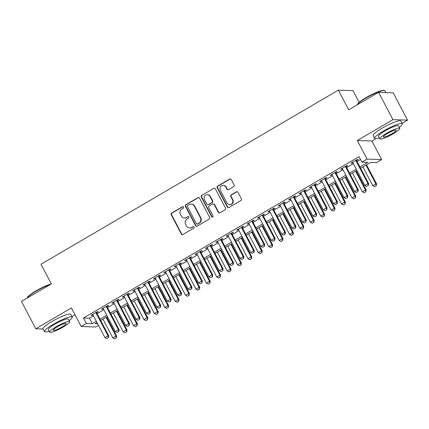 <?xml version="1.0" encoding="UTF-8"?>
<svg xmlns="http://www.w3.org/2000/svg" width="429" height="429" viewBox="0 0 429 429"><rect width="100%" height="100%" fill="white"/><g stroke="black" fill="none" stroke-linecap="round" stroke-linejoin="round"><path stroke-width="0.64" d="M183.596 207.019A0.858 0.815 -88.1 0 0 182.491 206.687L171.643 213.036A1.228 1.164 -88.1 0 0 171.187 214.704L181.333 234.025A1.228 1.164 -88.1 0 0 182.915 234.502L193.758 228.153A0.858 0.815 -88.1 0 0 193.393 226.544A0.858 0.815 -88.1 0 0 192.97 226.651L191.565 227.472A3.931 3.732 -88.1 0 1 186.497 225.949L185.655 224.34A3.931 3.732 -88.1 0 1 187.114 218.994L188.519 218.173A0.858 0.815 -88.1 0 0 188.154 216.559A0.858 0.815 -88.1 0 0 187.73 216.666L186.325 217.492A3.931 3.732 -88.1 0 1 181.258 215.969L180.411 214.355A3.931 3.732 -88.1 0 1 181.875 209.009L183.28 208.188A0.858 0.815 -88.1 0 0 183.596 207.019M183.108 206.612A0.858 0.815 -88.1 0 0 182.883 206.698L172.04 213.047A1.228 1.164 -88.1 0 0 171.584 214.72L181.724 234.041A1.228 1.164 -88.1 0 0 182.507 234.647M193.592 226.576A0.858 0.815 -88.1 0 0 193.366 226.662L191.565 227.472M188.347 216.591A0.858 0.815 -88.1 0 0 188.122 216.683L186.325 217.492M233.633 186.631A1.228 1.164 -88.1 0 0 234.095 184.963L231.247 179.542A1.228 1.164 -88.1 0 0 229.665 179.065L217.621 186.116A1.228 1.164 -88.1 0 0 217.165 187.789L227.306 207.105A1.228 1.164 -88.1 0 0 228.893 207.582L240.932 200.531A1.228 1.164 -88.1 0 0 241.393 198.863L237.956 192.315A1.228 1.164 -88.1 0 0 236.368 191.838L231.215 194.857A1.228 1.164 -88.1 0 0 230.759 196.525L232.464 199.775A3.287 3.116 -88.1 0 1 229.622 204.654A3.287 3.116 -88.1 0 1 227.005 202.971L220.324 190.251A3.287 3.116 -88.1 0 1 223.166 185.371A3.287 3.116 -88.1 0 1 225.783 187.055L226.898 189.173A1.228 1.164 -88.1 0 0 228.48 189.65L233.633 186.631M50.397 284.481A15.642 2.536 152.3 0 0 36.074 291.184A15.642 2.536 152.3 0 0 27.183 298.069L27.311 297.662A15.267 2.477 -27.7 0 1 36.02 290.862A15.267 2.477 -27.7 0 1 51.341 283.928L21.45 301.426L35.8 328.764L71.412 307.915L81.172 326.501L86.368 323.461L83.499 317.991L359.019 156.671L361.894 162.141L367.09 159.095L381.697 159.577L376.501 162.623L370.581 162.43L360.601 168.27M51.341 283.923L41.007 264.243L338.363 90.138L348.697 109.824L378.587 92.321L392.943 119.659L357.33 140.508L367.09 159.095M199.506 198.123A1.228 1.164 -88.1 0 0 197.925 197.651L185.88 204.697A1.228 1.164 -88.1 0 0 185.425 206.37L195.57 225.692A1.228 1.164 -88.1 0 0 197.152 226.169L209.196 219.117A1.228 1.164 -88.1 0 0 209.652 217.444L199.506 198.123M201.753 195.409L213.792 188.358A1.228 1.164 -88.1 0 1 215.379 188.835L225.52 208.151A1.228 1.164 -88.1 0 1 225.064 209.824L219.911 212.843A1.228 1.164 -88.1 0 1 218.329 212.366L214.21 204.531A1.228 1.164 -88.1 0 0 212.628 204.054L209.207 206.054A1.228 1.164 -88.1 0 0 208.751 207.727L213.036 215.884A0.858 0.815 -88.1 0 1 212.291 217.16A0.858 0.815 -88.1 0 1 211.604 216.72L201.292 197.077A1.228 1.164 -88.1 0 1 201.753 195.409L213.792 188.358M378.587 92.321L393.2 92.803L407.55 120.141L392.943 119.659M35.8 328.764L43.109 329.005M96.605 312.703L98.268 311.727L97.281 311.695L91.039 315.347L92.026 315.379L92.948 314.843M106.998 306.612L108.666 305.641L107.679 305.609L101.437 309.261L102.424 309.293L103.346 308.751M117.396 300.525L119.058 299.555L118.072 299.522L111.835 303.174L112.822 303.206L113.744 302.665M127.794 294.439L129.456 293.463L128.469 293.431L122.233 297.082L123.22 297.12L124.142 296.578M138.192 288.352L139.854 287.376L138.867 287.344L132.631 290.996L133.617 291.028L134.54 290.492M148.59 282.266L150.252 281.29L149.265 281.258L143.029 284.91L144.015 284.942L144.938 284.406M158.987 276.174L160.65 275.204L159.663 275.171L153.421 278.823L154.413 278.855L155.33 278.314M169.38 270.088L171.048 269.117L170.061 269.085L163.819 272.737L164.806 272.769L165.728 272.227M179.778 264.001L181.446 263.025L180.453 262.993L174.217 266.645L175.204 266.682L176.126 266.141M190.176 257.915L191.838 256.939L190.851 256.907L184.615 260.559L185.601 260.591L186.524 260.054M200.574 251.828L202.236 250.852L201.249 250.82L195.013 254.472L195.999 254.504L196.922 253.968M210.971 245.737L212.634 244.766L211.647 244.734L205.411 248.386L206.397 248.418L207.32 247.876M221.369 239.65L223.032 238.68L222.045 238.647L215.803 242.299L216.795 242.331L217.712 241.79M231.767 233.564L233.43 232.588L232.443 232.556L226.201 236.207L227.188 236.245L228.11 235.703M242.16 227.477L243.828 226.501L242.835 226.469L236.599 230.121L237.586 230.153L238.508 229.617M252.558 221.391L254.22 220.415L253.233 220.383L246.997 224.035L247.983 224.067L248.906 223.53M262.956 215.299L264.618 214.328L263.631 214.296L257.395 217.948L258.381 217.98L259.304 217.439M273.353 209.213L275.016 208.242L274.029 208.21L267.793 211.862L268.779 211.894L269.702 211.352M283.751 203.126L285.414 202.15L284.427 202.118L278.19 205.77L279.177 205.807L280.094 205.266M294.149 197.04L295.812 196.064L294.825 196.032L288.583 199.683L289.57 199.716L290.492 199.179M304.542 190.953L306.209 189.977L305.223 189.945L298.981 193.597L299.968 193.629L300.89 193.093M314.94 184.861L316.602 183.891L315.615 183.859L309.379 187.511L310.365 187.543L311.288 187.001M325.338 178.775L327 177.804L326.013 177.772L319.777 181.424L320.763 181.456L321.686 180.915M335.735 172.689L337.398 171.713L336.411 171.68L330.174 175.332L331.161 175.37L332.084 174.828M346.133 166.602L347.796 165.626L346.809 165.594L340.572 169.246L341.559 169.278L342.481 168.742M83.499 317.991L89.425 318.189L93.463 315.819M97.12 313.685L103.861 309.733M107.513 307.593L114.259 303.646M117.911 301.507L124.657 297.56M128.309 295.42L135.055 291.473M138.706 289.334L145.452 285.382M149.104 283.247L155.845 279.295M159.502 277.155L166.243 273.209M169.895 271.069L176.641 267.122M180.293 264.983L187.039 261.036M190.691 258.896L197.437 254.944M201.088 252.81L207.834 248.858M211.486 246.718L218.227 242.771M221.884 240.631L228.625 236.685M232.282 234.545L239.023 230.598M242.675 228.459L249.421 224.506M253.072 222.372L259.818 218.42M263.47 216.28L270.216 212.334M273.868 210.194L280.609 206.247M284.266 204.107L291.007 200.161M294.664 198.021L301.405 194.069M305.057 191.935L311.803 187.982M315.454 185.843L322.2 181.896M325.852 179.756L332.598 175.81M336.25 173.67L342.996 169.723M346.648 167.583L353.389 163.631M357.046 161.497L360.494 159.475M356.531 160.516L358.194 159.54L357.207 159.508L350.965 163.159L351.957 163.192L352.874 162.655M359.137 102.359L352.97 90.621L338.363 90.138M357.33 140.508L371.938 140.991L375.863 138.696M402.059 123.354L407.55 120.141M371.938 140.991L381.697 159.577M98.493 325.397L95.78 326.984L81.172 326.501M71.954 316.634L75.043 314.827M359.915 166.961L367.814 162.339L361.894 162.141M86.368 323.461L92.294 323.654L96.337 321.289M99.989 319.149L106.73 315.202M110.387 313.063L117.128 309.116M120.785 306.976L127.526 303.024M131.177 300.89L137.923 296.938M141.575 294.798L148.321 290.851M151.973 288.712L158.719 284.765M162.371 282.625L169.117 278.678M172.769 276.539L179.51 272.587M183.167 270.452L189.908 266.5M193.559 264.361L200.305 260.414M203.957 258.274L210.703 254.327M214.355 252.188L221.101 248.241M224.753 246.101L231.499 242.149M235.151 240.015L241.892 236.063M245.549 233.923L252.29 229.976M255.947 227.837L262.687 223.89M266.339 221.75L273.085 217.803M276.737 215.664L283.483 211.712M287.135 209.577L293.881 205.625M297.533 203.485L304.274 199.539M307.931 197.399L314.671 193.452M318.329 191.313L325.069 187.366M328.721 185.226L335.467 181.274M339.119 179.14L345.865 175.188M349.517 173.048L356.263 169.101M97.024 322.597L95.056 323.745L97.673 323.831M356.949 170.41L350.203 174.356M346.552 176.496L339.806 180.443M336.154 182.582L329.408 186.535M325.756 188.669L319.015 192.621M315.358 194.761L308.617 198.707M304.96 200.847L298.219 204.794M294.567 206.934L287.821 210.88M284.17 213.02L277.424 216.972M273.772 219.106L267.026 223.059M263.374 225.198L256.633 229.145M252.976 231.285L246.235 235.231M242.578 237.371L235.837 241.318M232.186 243.458L225.439 247.41M221.788 249.544L215.042 253.496M211.39 255.636L204.644 259.583M200.992 261.722L194.246 265.669M190.594 267.809L183.853 271.755M180.196 273.895L173.455 277.847M169.804 279.981L163.058 283.934M159.406 286.073L152.66 290.02M149.008 292.16L142.262 296.107M138.61 298.246L131.864 302.193M128.212 304.333L121.471 308.285M117.814 310.419L111.073 314.371M107.416 316.511L100.676 320.458M89.425 318.189L92.294 323.654M92.026 315.379L91.785 314.913M102.424 309.293L102.182 308.826M112.822 303.206L112.575 302.74M123.22 297.12L122.973 296.648M133.617 291.028L133.371 290.562M144.015 284.942L143.769 284.475M154.413 278.855L154.167 278.389M164.806 272.769L164.564 272.302M175.204 266.682L174.957 266.211M185.601 260.591L185.355 260.124M195.999 254.504L195.753 254.038M206.397 248.418L206.151 247.951M216.795 242.331L216.548 241.865M227.188 236.245L226.946 235.773M237.586 230.153L237.344 229.687M247.983 224.067L247.737 223.6M258.381 217.98L258.135 217.514M268.779 211.894L268.533 211.427M279.177 205.807L278.93 205.335M289.57 199.716L289.328 199.249M299.968 193.629L299.726 193.163M310.365 187.543L310.119 187.076M320.763 181.456L320.517 180.99M331.161 175.37L330.915 174.898M341.559 169.278L341.312 168.811M351.957 163.192L351.71 162.725M184.395 217.986L184.786 217.996A3.931 3.732 -88.1 0 0 186.722 217.503M189.634 227.965L190.031 227.981A3.931 3.732 -88.1 0 0 191.961 227.483M198.724 197.517A1.228 1.164 -88.1 0 0 198.321 197.662L186.277 204.713A1.228 1.164 -88.1 0 0 185.821 206.381L195.962 225.702A1.228 1.164 -88.1 0 0 196.745 226.308M187.795 205.545A0.858 0.815 -88.1 0 0 187.473 206.714L196.375 223.675A0.858 0.815 -88.1 0 0 197.485 224.008L198.965 223.139A3.931 3.732 -88.1 0 0 200.429 217.793L194.342 206.199A3.931 3.732 -88.1 0 0 189.275 204.681L187.795 205.545M197.061 224.115L197.458 224.126A0.858 0.815 -88.1 0 0 197.882 224.018L197.485 224.008M191.205 204.183L191.602 204.199A3.931 3.732 -88.1 0 1 194.739 206.215L200.826 217.809A3.931 3.732 -88.1 0 1 199.362 223.155L197.882 224.018M214.597 188.229A1.228 1.164 -88.1 0 0 214.189 188.369M213.234 203.898L213.626 203.914A1.228 1.164 -88.1 0 1 214.607 204.542L218.72 212.376A1.228 1.164 -88.1 0 0 219.503 212.982M202.145 195.42A1.228 1.164 -88.1 0 0 201.689 197.093L212.001 216.736A0.858 0.815 -88.1 0 0 212.489 217.144M209.942 196.402A3.287 3.116 -88.1 0 0 204.558 196.289A3.287 3.116 -88.1 0 0 204.483 199.598L206.837 204.075A1.228 1.164 -88.1 0 0 208.419 204.553L211.84 202.552A1.228 1.164 -88.1 0 0 212.296 200.879L209.942 196.402L210.339 196.412A3.287 3.116 -88.1 0 0 207.716 194.728L207.325 194.712M207.818 204.708L208.21 204.719A1.228 1.164 -88.1 0 0 208.816 204.569L208.419 204.553M210.339 196.412L212.693 200.895A1.228 1.164 -88.1 0 1 212.237 202.563L208.816 204.569M223.166 185.371L223.557 185.382A3.287 3.116 -88.1 0 1 226.18 187.065L227.295 189.189A1.228 1.164 -88.1 0 0 228.078 189.795M229.622 204.654L230.019 204.671A3.287 3.116 -88.1 0 0 232.856 199.785L232.464 199.775M237.167 191.709A1.228 1.164 -88.1 0 0 236.765 191.849L231.612 194.868A1.228 1.164 -88.1 0 0 231.151 196.541L232.856 199.785M230.464 178.936A1.228 1.164 -88.1 0 0 230.057 179.081L218.018 186.127A1.228 1.164 -88.1 0 0 217.557 187.8L227.702 207.121A1.228 1.164 -88.1 0 0 228.485 207.727M102.955 319.122L112.806 337.88L115.927 336.057L106.076 317.294M116.189 337.945L114.629 338.856L116.307 337.95L115.927 336.057L116.634 336.079L106.612 316.983M112.806 337.88L114.629 338.856M116.307 337.95L116.634 336.079M106.73 338.594L108.408 337.687L106.73 338.594L104.912 337.623L92.707 314.371M95.823 312.548L108.028 335.794L108.741 335.816L108.408 337.687M96.359 312.237L108.741 335.816M104.912 337.623L108.028 335.794L108.29 337.682M69.139 320.694A15.642 2.536 152.3 0 0 72.195 317.101A15.642 2.536 152.3 0 0 53.41 324.211A15.642 2.536 152.3 0 0 44.493 331.644A15.642 2.536 152.3 0 0 49.19 331.167M72.195 317.101L70.764 314.366A15.642 2.536 152.3 0 0 51.973 321.477A15.642 2.536 152.3 0 0 43.061 328.909L44.493 331.644M49.694 332.121L48.37 329.606A11.267 1.823 -27.7 0 1 54.794 324.254A11.267 1.823 -27.7 0 1 68.318 319.138L69.637 321.653A11.267 1.823 152.3 0 0 56.113 326.769A11.267 1.823 152.3 0 0 49.694 332.121A11.267 1.823 152.3 0 0 63.219 327.005A11.267 1.823 152.3 0 0 69.637 321.653M61.958 326.962A7.261 1.174 152.3 0 0 66.093 323.514A7.261 1.174 152.3 0 0 57.373 326.812A7.261 1.174 152.3 0 0 53.239 330.26A7.261 1.174 152.3 0 0 61.958 326.962M357.416 104.381A15.267 2.477 -27.7 0 1 366.125 97.581A15.267 2.477 -27.7 0 1 384.089 90.38L384.582 90.53A15.642 2.536 152.3 0 0 366.178 97.909A15.642 2.536 152.3 0 0 357.287 104.794L357.416 104.381M399.243 127.413A15.642 2.536 152.3 0 0 402.305 123.82A15.642 2.536 152.3 0 0 383.515 130.931A15.642 2.536 152.3 0 0 374.597 138.369A15.642 2.536 152.3 0 0 379.295 137.886M402.305 123.82L400.868 121.085A15.642 2.536 152.3 0 0 382.078 128.196A15.642 2.536 152.3 0 0 373.166 135.634L374.597 138.369M379.799 138.846L378.48 136.331A11.267 1.823 -27.7 0 1 384.899 130.974A11.267 1.823 -27.7 0 1 398.423 125.858L399.748 128.373A11.267 1.823 152.3 0 0 386.218 133.489A11.267 1.823 152.3 0 0 379.799 138.846A11.267 1.823 152.3 0 0 393.323 133.725A11.267 1.823 152.3 0 0 399.748 128.373M392.063 133.682A7.261 1.174 152.3 0 0 396.198 130.234A7.261 1.174 152.3 0 0 387.484 133.532A7.261 1.174 152.3 0 0 383.344 136.985A7.261 1.174 152.3 0 0 392.063 133.682M385.891 92.562L384.963 90.798A15.642 2.536 152.3 0 0 384.582 90.53M113.353 313.036L123.203 331.794L126.324 329.971L116.474 311.207M126.587 331.858L125.027 332.77L126.705 331.858L126.324 329.971L127.032 329.992L117.01 310.896M123.203 331.794L125.027 332.77M126.705 331.858L127.032 329.992M123.75 306.944L133.601 325.708L136.722 323.879L126.871 305.121M136.985 325.767L135.425 326.684L137.103 325.772L136.722 323.879L137.43 323.906L127.402 304.81M133.601 325.708L135.425 326.684M137.103 325.772L137.43 323.906M134.148 300.858L143.999 319.621L147.115 317.792L137.269 299.034M147.378 319.68L145.822 320.592L147.496 319.685L147.115 317.792L147.828 317.819L137.8 298.718M143.999 319.621L145.822 320.592M147.496 319.685L147.828 317.819M144.546 294.771L154.397 313.529L157.513 311.706L147.667 292.943M157.775 313.594L156.215 314.505L157.893 313.599L157.513 311.706L158.226 311.727L148.198 292.632M154.397 313.529L156.215 314.505M157.893 313.599L158.226 311.727M117.128 332.507L118.806 331.601L117.128 332.507L115.304 331.531L103.099 308.285M106.22 306.462L118.425 329.708L119.139 329.729L118.806 331.601M106.757 306.145L119.139 329.729M115.304 331.531L118.425 329.708L118.688 331.596M127.526 326.421L129.204 325.509L127.526 326.421L125.702 325.445L113.497 302.198M116.618 300.37L128.823 323.622L129.531 323.643L129.204 325.509M117.155 300.059L129.531 323.643M125.702 325.445L128.823 323.622L129.086 325.509M137.923 320.334L139.602 319.423L137.923 320.334L136.1 319.358L123.895 296.112M127.016 294.283L139.221 317.53L139.929 317.557L139.602 319.423M127.547 293.972L139.929 317.557M136.1 319.358L139.221 317.53L139.484 319.423M148.321 314.248L150 313.336L148.321 314.248L146.498 313.272L134.293 290.025M137.414 288.197L149.619 311.443L150.327 311.47L150 313.336M137.945 287.886L150.327 311.47M146.498 313.272L149.619 311.443L149.882 313.331M154.944 288.685L164.79 307.443L167.911 305.62L158.06 286.856M168.173 307.507L166.613 308.419L168.291 307.513L167.911 305.62L168.624 305.641L158.596 286.545M164.79 307.443L166.613 308.419M168.291 307.513L168.624 305.641M158.719 308.156L160.398 307.25L158.719 308.156L156.896 307.185L144.691 283.934M147.807 282.11L160.012 305.357L160.725 305.378L160.398 307.25M148.343 281.799L160.725 305.378M156.896 307.185L160.012 305.357L160.274 307.244M165.342 282.598L175.188 301.356L178.308 299.533L168.458 280.77M178.571 301.421L177.011 302.332L178.689 301.421L178.308 299.533L179.016 299.555L168.994 280.459M175.188 301.356L177.011 302.332M178.689 301.421L179.016 299.555M169.112 302.07L170.79 301.163L169.112 302.07L167.294 301.094L155.089 277.847M158.204 276.024L170.41 299.27L171.123 299.292L170.79 301.163M158.741 275.708L171.123 299.292M167.294 301.094L170.41 299.27L170.672 301.158M175.734 276.507L185.585 295.27L188.706 293.441L178.855 274.683M188.969 295.329L187.409 296.246L189.087 295.334L188.706 293.441L189.414 293.468L179.392 274.372M185.585 295.27L187.409 296.246M189.087 295.334L189.414 293.468M179.51 295.983L181.188 295.072L179.51 295.983L177.692 295.007L165.481 271.761M168.602 269.932L180.807 293.184L181.521 293.205L181.188 295.072M169.139 269.621L181.521 293.205M177.692 295.007L180.807 293.184L181.07 295.072M186.132 270.42L195.983 289.184L199.104 287.355L189.253 268.597M199.367 289.243L197.807 290.154L199.485 289.248L199.104 287.355L199.812 287.382L189.784 268.281M195.983 289.184L197.807 290.154M199.485 289.248L199.812 287.382M189.908 289.897L191.586 288.985L189.908 289.897L188.084 288.921L175.879 265.674M179 263.846L191.205 287.092L191.919 287.119L191.586 288.985M179.537 263.535L191.919 287.119M188.084 288.921L191.205 287.092L191.468 288.985M196.53 264.334L206.381 283.092L209.497 281.268L199.651 262.505M209.76 283.156L208.204 284.068L209.883 283.161L209.497 281.268L210.21 281.29L200.182 262.194M206.381 283.092L208.204 284.068M209.883 283.161L210.21 281.29M200.305 283.81L201.984 282.899L200.305 283.81L198.482 282.834L186.277 259.588M189.398 257.759L201.603 281.006L202.311 281.033L201.984 282.899M189.929 257.448L202.311 281.033M198.482 282.834L201.603 281.006L201.866 282.893M206.928 258.247L216.779 277.005L219.895 275.182L210.049 256.419M220.157 277.07L218.597 277.981L220.275 277.075L219.895 275.182L220.608 275.204L210.58 256.108M216.779 277.005L218.597 277.981M220.275 277.075L220.608 275.204M210.703 277.719L212.382 276.812L210.703 277.719L208.88 276.748L196.675 253.496M199.796 251.673L212.001 274.919L212.709 274.941L212.382 276.812M200.327 251.362L212.709 274.941M208.88 276.748L212.001 274.919L212.264 276.807M217.326 252.161L227.172 270.919L230.293 269.096L220.442 250.332M230.555 270.983L228.995 271.895L230.673 270.983L230.293 269.096L231.006 269.117L220.978 250.021M227.172 270.919L228.995 271.895M230.673 270.983L231.006 269.117M221.101 271.632L222.78 270.726L221.101 271.632L219.278 270.656L207.073 247.41M210.189 245.586L222.399 268.833L223.107 268.854L222.78 270.726M210.725 245.27L223.107 268.854M219.278 270.656L222.399 268.833L222.662 270.72M227.724 246.069L237.569 264.832L240.69 263.004L230.84 244.246M240.953 264.891L239.393 265.808L241.071 264.897L240.69 263.004L241.404 263.031L231.376 243.935M237.569 264.832L239.393 265.808M241.071 264.897L241.404 263.031M231.499 265.546L233.172 264.634L231.499 265.546L229.676 264.57L217.471 241.323M220.586 239.495L232.791 262.746L233.505 262.768L233.172 264.634M221.123 239.184L233.505 262.768M229.676 264.57L232.791 262.746L233.054 264.634M238.116 239.983L247.967 258.746L251.088 256.917L241.237 238.159M251.351 258.805L249.791 259.717L251.469 258.81L251.088 256.917L251.796 256.944L241.774 237.843M247.967 258.746L249.791 259.717M251.469 258.81L251.796 256.944M241.892 259.459L243.57 258.548L241.892 259.459L240.074 258.483L227.869 235.237M230.984 233.408L243.189 256.655L243.903 256.681L243.57 258.548M231.521 233.097L243.903 256.681M240.074 258.483L243.189 256.655L243.452 258.548M248.514 233.896L258.365 252.654L261.486 250.831L251.635 232.068M261.749 252.719L260.188 253.63L261.867 252.724L261.486 250.831L262.194 250.852L252.172 231.757M258.365 252.654L260.188 253.63M261.867 252.724L262.194 250.852M252.29 253.373L253.968 252.461L252.29 253.373L250.466 252.397L238.261 229.15M241.382 227.322L253.587 250.568L254.3 250.595L253.968 252.461M241.918 227.011L254.3 250.595M250.466 252.397L253.587 250.568L253.85 252.456M258.912 227.81L268.763 246.568L271.884 244.744L262.033 225.981M272.142 246.632L270.586 247.544L272.265 246.637L271.884 244.744L272.592 244.766L262.564 225.67M268.763 246.568L270.586 247.544M272.265 246.637L272.592 244.766M262.687 247.281L264.366 246.375L262.687 247.281L260.864 246.31L248.659 223.059M251.78 221.235L263.985 244.482L264.693 244.503L264.366 246.375M252.311 220.924L264.693 244.503M260.864 246.31L263.985 244.482L264.248 246.369M269.31 221.723L279.161 240.481L282.277 238.658L272.431 219.895M282.539 240.546L280.984 241.457L282.657 240.546L282.277 238.658L282.99 238.68L272.962 219.584M279.161 240.481L280.984 241.457M282.657 240.546L282.99 238.68M273.085 241.195L274.764 240.288L273.085 241.195L271.262 240.219L259.057 216.972M262.178 215.149L274.383 238.395L275.091 238.417L274.764 240.288M262.709 214.832L275.091 238.417M271.262 240.219L274.383 238.395L274.646 240.283M279.708 215.631L289.559 234.395L292.675 232.566L282.824 213.808M292.937 234.454L291.377 235.371L293.055 234.459L292.675 232.566L293.388 232.593L283.36 213.497M289.559 234.395L291.377 235.371M293.055 234.459L293.388 232.593M283.483 235.108L285.162 234.196L283.483 235.108L281.66 234.132L269.455 210.886M272.576 209.057L284.781 232.309L285.489 232.33L285.162 234.196M273.107 208.746L285.489 232.33M281.66 234.132L284.781 232.309L285.044 234.196M290.106 209.545L299.951 228.308L303.072 226.48L293.221 207.722M303.335 228.367L301.775 229.279L303.453 228.373L303.072 226.48L303.786 226.507L293.758 207.405M299.951 228.308L301.775 229.279M303.453 228.373L303.786 226.507M293.881 229.022L295.554 228.11L293.881 229.022L292.058 228.046L279.853 204.799M282.968 202.971L295.173 226.217L295.887 226.244L295.554 228.11M283.505 202.66L295.887 226.244M292.058 228.046L295.173 226.217L295.436 228.11M300.498 203.459L310.349 222.217L313.47 220.393L303.619 201.63M313.733 222.281L312.173 223.193L313.851 222.286L313.47 220.393L314.178 220.415L304.156 201.319M310.349 222.217L312.173 223.193M313.851 222.286L314.178 220.415M304.274 222.935L305.952 222.024L304.274 222.935L302.456 221.959L290.251 198.713M293.366 196.884L305.571 220.131L306.285 220.157L305.952 222.024M293.903 196.573L306.285 220.157M302.456 221.959L305.571 220.131L305.834 222.018M310.896 197.372L320.747 216.13L323.868 214.307L314.017 195.544M324.131 216.195L322.57 217.106L324.249 216.2L323.868 214.307L324.576 214.328L314.554 195.233M320.747 216.13L322.57 217.106M324.249 216.2L324.576 214.328M314.671 216.843L316.35 215.937L314.671 216.843L312.848 215.873L300.643 192.621M303.764 190.798L315.969 214.044L316.682 214.066L316.35 215.937M304.3 190.487L316.682 214.066M312.848 215.873L315.969 214.044L316.232 215.932M321.294 191.286L331.145 210.044L334.266 208.221L324.415 189.457M334.529 210.108L332.968 211.02L334.647 210.108L334.266 208.221L334.974 208.242L324.946 189.146M331.145 210.044L332.968 211.02M334.647 210.108L334.974 208.242M325.069 210.757L326.748 209.851L325.069 210.757L323.246 209.781L311.041 186.535M314.162 184.711L326.367 207.958L327.075 207.979L326.748 209.851M314.698 184.395L327.075 207.979M323.246 209.781L326.367 207.958L326.63 209.845M331.692 185.194L341.543 203.957L344.659 202.129L334.813 183.371M344.921 204.016L343.366 204.933L345.039 204.022L344.659 202.129L345.372 202.156L335.344 183.06M341.543 203.957L343.366 204.933M345.039 204.022L345.372 202.156M335.467 204.671L337.146 203.759L335.467 204.671L333.644 203.695L321.439 180.448M324.56 178.62L336.765 201.871L337.473 201.893L337.146 203.759M325.091 178.308L337.473 201.893M333.644 203.695L336.765 201.871L337.028 203.759M342.09 179.107L351.941 197.871L355.056 196.042L345.206 177.284M355.319 197.93L353.759 198.841L355.437 197.935L355.056 196.042L355.77 196.069L345.742 176.968M351.941 197.871L353.759 198.841M355.437 197.935L355.77 196.069M345.865 198.584L347.544 197.672L345.865 198.584L344.042 197.608L331.837 174.362M334.958 172.533L347.163 195.78L347.871 195.806L347.544 197.672M335.489 172.222L347.871 195.806M344.042 197.608L347.163 195.78L347.426 197.672M352.488 173.021L362.333 191.779L365.454 189.956L355.603 171.192M365.717 191.843L364.157 192.755L365.835 191.849L365.454 189.956L366.168 189.977L356.14 170.881M362.333 191.779L364.157 192.755M365.835 191.849L366.168 189.977M356.263 192.498L357.942 191.586L356.263 192.498L354.44 191.522L342.235 168.275M345.35 166.447L357.555 189.693L358.269 189.72L357.942 191.586M345.887 166.136L358.269 189.72M354.44 191.522L357.555 189.693L357.818 191.581M362.886 166.935L372.731 185.693L375.852 183.869L366.001 165.106M376.115 185.757L374.555 186.669L376.233 185.762L375.852 183.869L376.56 183.891L366.538 164.795M372.731 185.693L374.555 186.669M376.233 185.762L376.56 183.891M366.656 186.406L368.334 185.5L366.656 186.406L364.838 185.435L352.633 162.183M355.748 160.36L367.953 183.607L368.667 183.628L368.334 185.5M356.284 160.049L368.667 183.628M364.838 185.435L367.953 183.607L368.216 185.494M182.883 206.698L182.491 206.687M193.366 226.662L192.97 226.651M188.122 216.683L187.73 216.666M181.724 234.041L181.333 234.025M171.584 214.72L171.187 214.704M172.04 213.047L171.643 213.036M195.962 225.702L195.57 225.692M185.821 206.381L185.425 206.37M186.277 204.713L185.88 204.697M198.321 197.662L197.925 197.651M199.362 223.155L198.965 223.139M200.826 217.809L200.429 217.793M194.739 206.215L194.342 206.199M218.72 212.376L218.329 212.366M214.607 204.542L214.21 204.531M212.001 216.736L211.604 216.72M201.689 197.093L201.292 197.077M212.237 202.563L211.84 202.552M212.693 200.895L212.296 200.879M227.295 189.189L226.898 189.173M226.18 187.065L225.783 187.055M231.151 196.541L230.759 196.525M231.612 194.868L231.215 194.857M236.765 191.849L236.368 191.838M227.702 207.121L227.306 207.105M217.557 187.8L217.165 187.789M218.018 186.127L217.621 186.116M230.057 179.081L229.665 179.065"/></g></svg>
